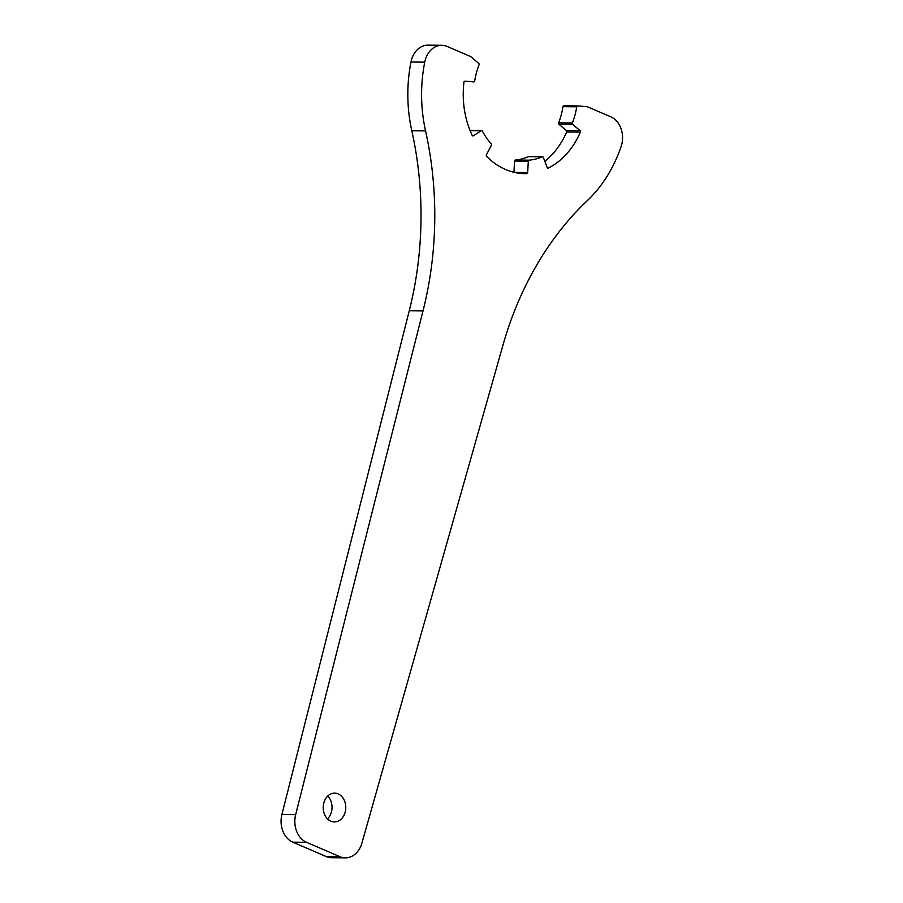 <?xml version="1.0" encoding="UTF-8"?>
<svg xmlns="http://www.w3.org/2000/svg" width="903" height="903" viewBox="0 0 903 903"><rect width="100%" height="100%" fill="white"/><g stroke="black" fill="none" stroke-linecap="round" stroke-linejoin="round"><path stroke-width="1.35" d="M544.825 161.332A79.724 62.476 90.6 0 0 566.632 131.985A1.106 0.869 90.6 0 0 566.35 130.54L558.957 124.242A1.106 0.869 90.6 0 1 558.652 122.831L572.412 122.989A66.438 52.069 90.6 0 0 576.746 106.802A1.106 0.869 90.6 0 1 577.604 105.911L563.856 105.764A1.106 0.869 90.6 0 1 563.901 105.764L577.559 105.911A1.106 0.869 90.6 0 1 577.649 105.911L587.345 106.689A79.724 62.476 -89.4 0 1 587.334 106.735L610.823 116.826A22.146 17.36 90.6 0 1 621.095 146.602A132.876 104.138 -89.4 0 1 587.424 200.511A310.045 242.975 90.6 0 0 502.926 345.273L361.9 843.131A22.146 17.36 90.6 0 1 345.341 857.85A22.146 17.36 90.6 0 1 339.957 856.699L306.557 842.33L292.798 842.172L326.209 856.541A22.146 17.36 -89.4 0 0 331.582 857.703L345.341 857.85M327.507 818.863A14.392 11.276 90.6 0 0 327.755 796.051M513.942 172.281L514.541 161.061L528.3 161.208A1.106 0.869 90.6 0 1 529.102 160.17A66.438 52.069 90.6 0 0 542.24 156.795A1.106 0.869 90.6 0 1 542.522 156.738L528.774 156.58A1.106 0.869 90.6 0 0 528.481 156.637L542.24 156.795M528.481 156.637A66.438 52.069 90.6 0 1 515.353 160.023A1.106 0.869 90.6 0 0 514.541 161.061M558.652 122.831A66.438 52.069 90.6 0 0 562.987 106.656L576.746 106.802M563.856 105.764A1.106 0.869 90.6 0 0 562.987 106.656M281.905 814.495L409.262 310.756L423.01 310.903L295.665 814.641L281.905 814.495A22.146 17.36 90.6 0 0 292.798 842.172M409.262 310.756A310.045 242.975 90.6 0 0 411.791 130.732A132.876 104.138 -89.4 0 1 410.978 62.002L424.737 62.16A132.876 104.138 -89.4 0 0 425.55 130.89A310.045 242.975 90.6 0 1 423.01 310.903M473.838 81.891L473.793 81.891A1.106 0.869 90.6 0 0 474.696 80.999A66.438 52.069 90.6 0 1 479.03 64.813A1.106 0.869 90.6 0 0 478.737 63.413L470.677 56.562L447.188 46.459A22.146 17.36 90.6 0 0 441.815 45.297L428.056 45.15A22.146 17.36 90.6 0 0 410.978 62.002M473.793 81.891L464.898 81.18A1.106 0.869 90.6 0 0 463.973 82.128A79.724 62.476 90.6 0 0 472.179 135.36A1.106 0.869 90.6 0 0 473.307 135.777L481.31 130.721A1.106 0.869 90.6 0 1 481.705 130.596L470.045 130.472M441.815 45.297A22.146 17.36 90.6 0 0 424.737 62.16M295.665 814.641A22.146 17.36 90.6 0 0 306.557 842.33M572.412 122.989A1.106 0.869 90.6 0 0 572.705 124.388L580.11 130.687L566.35 130.54M542.522 156.738A1.106 0.869 90.6 0 1 543.29 157.348L547.218 167.54A1.106 0.869 90.6 0 0 548.313 168.071A79.724 62.476 90.6 0 0 580.381 132.143A1.106 0.869 90.6 0 0 580.11 130.687M481.705 130.596A1.106 0.869 90.6 0 1 482.416 131.093A66.438 52.069 90.6 0 0 491.221 143.893A1.106 0.869 90.6 0 1 491.356 145.338L486.39 154.819A1.106 0.869 90.6 0 0 486.559 156.298A79.724 62.476 90.6 0 0 524.846 173.624A79.724 62.476 90.6 0 0 526.844 173.602A1.106 0.869 90.6 0 0 527.691 172.563L528.3 161.208M330.848 821.177A14.392 11.276 90.6 0 0 334.347 821.922A14.392 11.276 90.6 0 0 345.623 809.923A14.392 11.276 90.6 0 0 338.162 793.895A14.392 11.276 90.6 0 0 334.663 793.139A14.392 11.276 90.6 0 0 323.387 805.149A14.392 11.276 90.6 0 0 330.848 821.177M339.957 856.699L326.209 856.541M411.791 130.732L425.55 130.89M473.307 135.777L472.517 135.766M470.091 130.596L481.31 130.721M527.691 172.563L514.563 172.417M515.353 160.023L529.102 160.17M558.957 124.242L572.705 124.388M566.632 131.985L580.381 132.143M547.658 168.071L548.313 168.071M522.848 173.557L526.844 173.602"/></g></svg>
